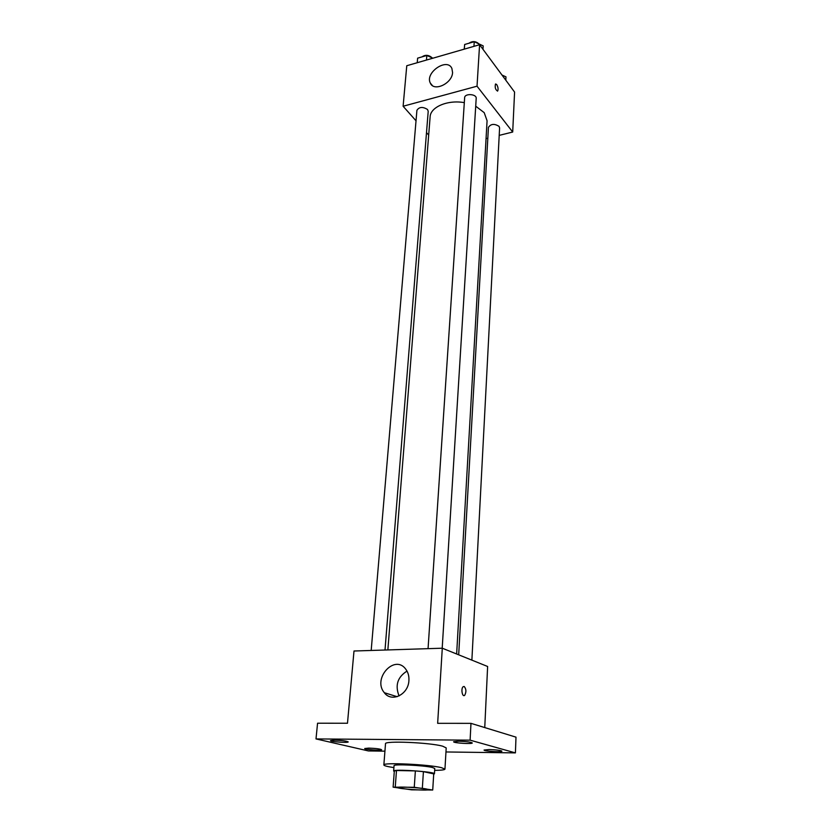 <?xml version="1.0" encoding="UTF-8"?>
<svg xmlns="http://www.w3.org/2000/svg" width="832" height="832" viewBox="0 0 832 832"><rect width="100%" height="100%" fill="white"/><g stroke="black" fill="none" stroke-linecap="round" stroke-linejoin="round"><path stroke-width="1.25" d="M426.442 788.986L428.314 789.62C428.886 791.024 396.812 788.83 397.571 787.519C396.822 786.427 419.796 787.582 426.442 788.986M414.263 787.29L393.12 787.155L411.663 789.838L432.723 790.015L414.263 787.29L415.366 770.91L396.479 770.505L395.283 786.739M432.723 790.015L433.722 773.885L423.415 771.649L422.354 787.998M393.12 787.155L394.326 771.004L396.479 770.505M415.366 770.91L423.415 771.649M433.701 774.197L434.439 773.812C435.698 771.774 392.673 768.841 393.64 771.035L394.285 771.503M393.64 771.035L394.046 765.69C393.047 763.901 423.602 765.305 432.328 767.468L434.772 768.466L434.439 773.812M393.9 767.593C387.348 766.626 384.01 765.752 383.854 764.962C382.262 762.268 428.47 764.39 441.407 767.645L444.954 769.122C444.704 769.891 441.272 770.307 434.647 770.37M383.854 764.962L385.507 743.766C383.958 740.594 429.874 742.508 442.686 746.2L446.202 747.906L444.954 769.122M334.61 740.147C342.087 740.407 346.622 741 348.213 741.905C348.514 743.08 330.044 741.707 330.543 740.594L334.61 740.147M458.692 741.198C466.305 741.447 470.839 742.03 472.274 742.955C472.618 744.266 453.128 743.018 453.617 741.759L458.692 741.198M489.091 749.549C496.309 749.788 500.573 750.329 501.894 751.15C502.237 752.346 483.6 751.192 484.058 750.048L489.091 749.549M368.784 748.114C375.877 748.374 380.151 748.904 381.607 749.726C381.909 750.807 364.239 749.538 364.707 748.519L368.784 748.114M445.962 751.962L515.414 752.887L470.111 740.158L316.004 738.92L368.43 750.942L384.935 751.161M484.754 727.574L487.625 666.484L442.291 648.211L437.653 723.32L470.974 723.351L515.996 737.152L515.414 752.887M470.974 723.351L470.111 740.158M442.291 648.211L353.995 651.009L347.485 723.247L317.564 723.216L316.004 738.92M408.907 680.524C408.45 694.554 391.55 702.822 384.322 692.702C372.133 678.538 394.846 653.723 405.829 669.261C408.138 672.381 409.167 676.135 408.907 680.524M464.173 686.473C466.284 688.958 466.461 691.902 464.693 695.302C462.342 697.59 460.71 688.574 463.143 686.712L464.173 686.473C466.284 688.958 466.45 691.902 464.693 695.302C462.332 697.59 460.71 688.574 463.143 686.712L464.173 686.473M399.069 695.947C394.909 685.35 397.55 677.061 407.014 671.091M475.717 106.184L484.203 112.653L487.074 120.754L456.643 653.994M387.858 649.938L430.123 116.865C430.383 107.037 447.678 99.611 464.308 102.638M442.198 648.211L476.195 98.384C476.767 93.902 464.651 93.153 464.641 97.677L428.064 648.658M458.682 654.815L488.436 127.348C490.849 123.812 494.385 123.479 499.054 126.36L499.595 127.878L471.879 660.13M371.186 650.468L416.915 110.292C419.255 106.829 422.802 106.569 427.534 109.491L428.21 111.311L385.008 650.021M486.054 138.632L487.822 138.195M499.2 135.377L512.699 132.028L477.027 86.195L403.114 106.246L416.021 120.796M426.504 132.6L428.678 135.054M403.114 106.246L406.765 65.738L479.586 44.72L514.582 92.071L512.699 132.028M479.586 44.72L477.027 86.195M452.566 72.498C452.338 83.408 433.94 92.123 430.352 83.127C424.622 72.738 447.231 57.231 451.89 68.463L452.566 72.498M495.695 83.97L496.725 84.583C498.118 87.142 498.43 89.274 497.661 90.99C495.529 90.022 494.79 87.724 495.456 84.094L496.725 84.583C498.118 87.142 498.43 89.274 497.661 90.99L497.432 91.125M482.976 49.306L483.184 45.874L474.25 41.704L464.651 44.491L464.256 49.15M474.25 41.704L473.949 46.353M464.651 44.491L464.329 49.13M468.915 43.254C472.378 40.914 475.696 41.111 478.878 43.826L478.92 43.878M432.89 58.198L426.837 55.474L417.622 58.157L417.227 62.722M426.837 55.474L426.462 60.06M421.959 56.888C425.214 54.642 428.47 54.839 431.725 57.46L431.954 57.782M505.804 80.205L505.981 76.856L501.977 75.026M397.134 696.696L384.322 692.702M432.318 85.488L430.352 83.127"/></g></svg>
